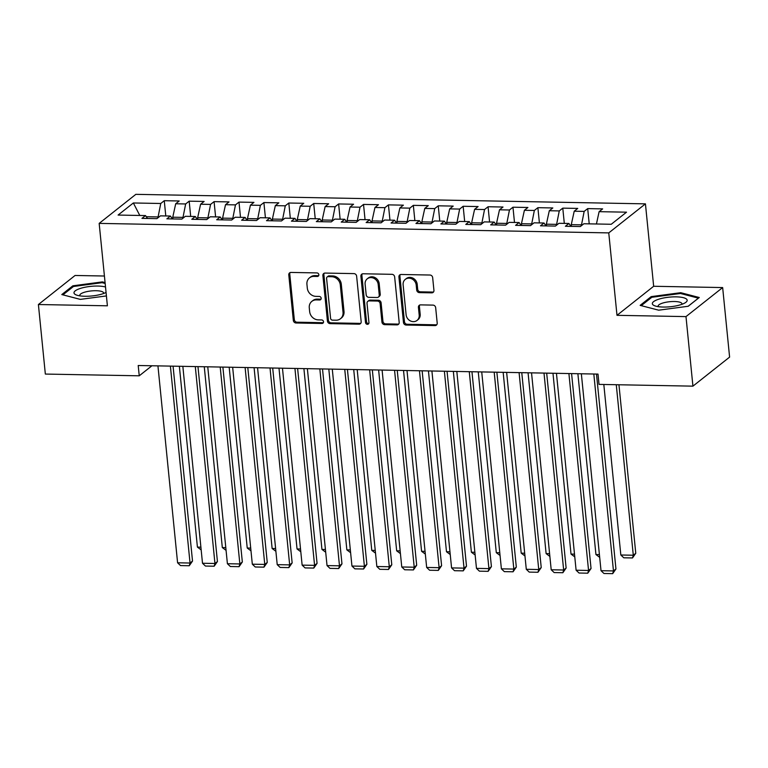 <?xml version="1.0" encoding="UTF-8"?>
<svg xmlns="http://www.w3.org/2000/svg" width="768" height="768" viewBox="0 0 768 768"><rect width="100%" height="100%" fill="white"/><g stroke="black" fill="none" stroke-linecap="round" stroke-linejoin="round"><path stroke-width="1.15" d="M318.845 274.714A1.853 1.632 -128.4 0 0 316.954 272.918L290.976 272.429A2.64 2.333 -128.4 0 0 288.787 274.915L293.328 320.419A2.64 2.333 -128.4 0 0 296.026 322.992L322.003 323.482A1.853 1.632 -128.4 0 0 321.648 319.939L318.288 319.872A8.458 7.469 -128.4 0 1 309.658 311.645L309.274 307.853A8.458 7.469 -128.4 0 1 311.846 301.363A8.458 7.469 -128.4 0 1 316.291 299.904L319.651 299.971A1.853 1.632 -128.4 0 0 321.187 298.234A1.853 1.632 -128.4 0 0 319.296 296.429L315.936 296.362A8.458 7.469 -128.4 0 1 307.306 288.125L306.931 284.333A8.458 7.469 -128.4 0 1 309.504 277.853A8.458 7.469 -128.4 0 1 313.949 276.394L317.309 276.451A1.853 1.632 -128.4 0 0 318.845 274.714M431.741 292.848A2.64 2.333 -128.4 0 0 433.939 290.371L432.662 277.603A2.64 2.333 -128.4 0 0 429.965 275.03L401.117 274.483A2.64 2.333 -128.4 0 0 398.918 276.97L403.469 322.474A2.64 2.333 -128.4 0 0 406.166 325.046L435.014 325.584A2.64 2.333 -128.4 0 0 437.203 323.107L435.667 307.68A2.64 2.333 -128.4 0 0 432.97 305.107L420.624 304.877A2.64 2.333 -128.4 0 0 418.426 307.363L419.194 315.014A7.075 6.24 -128.4 0 1 417.043 320.429A7.075 6.24 -128.4 0 1 410.285 320.861A7.075 6.24 -128.4 0 1 406.109 314.765L403.123 284.803A7.075 6.24 -128.4 0 1 405.274 279.389A7.075 6.24 -128.4 0 1 412.032 278.957A7.075 6.24 -128.4 0 1 416.198 285.053L416.698 290.045A2.64 2.333 -128.4 0 0 419.395 292.618L431.741 292.848L432.73 292.061A2.64 2.333 -128.4 0 0 433.565 291.926M685.987 316.608L722.659 287.568L653.664 286.272L616.992 315.322L685.987 316.608L692.928 386.15L599.03 384.394L598.003 374.093L138.211 365.51L139.238 375.811L151.93 365.77M616.992 315.322L608.765 232.896L99.168 223.392L135.84 194.342L645.437 203.856L608.765 232.896M104.419 276.019L75.072 275.472L38.4 304.522L107.395 305.808L99.168 223.392M38.4 304.522L45.341 374.064L139.238 375.811M356.63 276.182A2.64 2.333 -128.4 0 0 353.933 273.61L325.085 273.072A2.64 2.333 -128.4 0 0 322.886 275.549L327.427 321.053A2.64 2.333 -128.4 0 0 330.125 323.626L358.973 324.173A2.64 2.333 -128.4 0 0 361.171 321.686L356.63 276.182M363.101 273.773L391.949 274.32A2.64 2.333 -128.4 0 1 394.646 276.893L399.187 322.397A2.64 2.333 -128.4 0 1 396.998 324.883L384.643 324.653A2.64 2.333 -128.4 0 1 381.955 322.07L380.112 303.619A2.64 2.333 -128.4 0 0 377.414 301.046L369.226 300.893A2.64 2.333 -128.4 0 0 367.027 303.379L368.947 322.589A1.853 1.632 -128.4 0 1 365.52 322.522L360.902 276.259A2.64 2.333 -128.4 0 1 363.101 273.773M165.792 215.952L164.266 200.698L160.752 203.491L133.354 202.973L118.09 215.059L145.488 215.578L141.965 218.362L156.912 218.64L160.435 215.856L170.39 216.038L166.877 218.822L181.824 219.101L185.338 216.317L195.302 216.509L191.779 219.293L206.726 219.571L210.25 216.787L220.205 216.97L216.691 219.754L231.638 220.032L235.152 217.248L245.117 217.43L241.603 220.224L256.541 220.502L260.064 217.718L270.019 217.901L266.506 220.685L281.453 220.963L284.966 218.179L294.931 218.362L291.418 221.155L306.355 221.434L309.878 218.64L319.843 218.832L316.32 221.616L331.267 221.894L334.781 219.11L344.746 219.293L341.232 222.077L356.17 222.365L359.693 219.571L369.658 219.763L366.134 222.547L381.082 222.826L384.595 220.042L394.56 220.224L391.046 223.008L405.984 223.286L409.507 220.502L419.472 220.685L415.949 223.478L430.896 223.757L434.41 220.973L444.374 221.155L440.861 223.939L455.798 224.218L459.322 221.434L469.286 221.616L465.763 224.41L480.71 224.688L484.224 221.894L494.189 222.086L490.675 224.87L505.613 225.149L509.136 222.365L519.101 222.547L515.578 225.341L530.525 225.619L534.038 222.826L544.003 223.018L540.49 225.802L555.427 226.08L558.95 223.296L568.915 223.478L565.392 226.262L580.339 226.541L583.853 223.757L611.251 224.266L626.515 212.179L599.117 211.67L596.429 223.997M164.266 200.698L179.213 200.976L175.699 203.77L185.654 203.952L182.813 218.323M190.694 216.422L189.178 201.168L185.654 203.952M189.178 201.168L204.125 201.446L200.602 204.23L210.566 204.413L207.725 218.784M215.606 216.883L214.08 201.629L210.566 204.413M214.08 201.629L229.027 201.907L225.514 204.691L235.469 204.883L232.627 219.245M240.509 217.354L238.992 202.099L235.469 204.883M238.992 202.099L253.939 202.378L250.416 205.162L260.381 205.344L257.539 219.715M265.421 217.814L263.894 202.56L260.381 205.344M263.894 202.56L278.842 202.838L275.328 205.622L285.283 205.814L282.442 220.176M290.323 218.275L288.806 203.021L285.283 205.814M288.806 203.021L303.754 203.299L300.23 206.093L310.195 206.275L307.354 220.646M315.235 218.746L313.709 203.491L310.195 206.275M313.709 203.491L328.656 203.77L325.142 206.554L335.098 206.746L332.256 221.107M340.138 219.206L338.621 203.952L335.098 206.746M338.621 203.952L353.568 204.23L350.045 207.024L360.01 207.206L357.168 221.578M365.05 219.677L363.523 204.422L360.01 207.206M363.523 204.422L378.47 204.701L374.957 207.485L384.912 207.667L382.07 222.038M389.952 220.138L388.435 204.883L384.912 207.667M388.435 204.883L403.382 205.162L399.859 207.946L409.824 208.138L406.982 222.499M414.864 220.608L413.338 205.354L409.824 208.138M413.338 205.354L428.285 205.632L424.771 208.416L434.726 208.598L431.885 222.97M439.766 221.069L438.25 205.814L434.726 208.598M438.25 205.814L453.197 206.093L449.674 208.877L459.638 209.069L456.797 223.43M464.678 221.53L463.152 206.275L459.638 209.069M463.152 206.275L478.099 206.563L474.586 209.347L484.541 209.53L481.699 223.901M489.581 222L488.064 206.746L484.541 209.53M488.064 206.746L503.011 207.024L499.488 209.808L509.453 210L506.611 224.362M514.493 222.461L512.966 207.206L509.453 210M512.966 207.206L527.914 207.485L524.4 210.278L534.355 210.461L531.514 224.832M539.405 222.931L537.878 207.677L534.355 210.461M537.878 207.677L552.826 207.955L549.302 210.739L559.267 210.922L556.426 225.293M564.307 223.392L562.781 208.138L559.267 210.922M562.781 208.138L577.728 208.416L574.214 211.21L584.17 211.392L581.328 225.763M589.219 223.862L587.693 208.608L584.17 211.392M587.693 208.608L602.64 208.886L599.117 211.67M568.915 223.478L570.922 226.368M544.003 223.018L546.019 225.907M581.242 224.832L571.277 224.65L571.45 226.378M574.214 211.21L571.277 224.65M519.101 222.547L521.107 225.437M556.33 224.371L546.365 224.179L546.538 225.917M549.302 210.739L546.365 224.179M494.189 222.086L496.205 224.976M531.427 223.901L521.462 223.718L521.635 225.446M524.4 210.278L521.462 223.718M469.286 221.616L471.293 224.506M506.515 223.44L496.55 223.248L496.723 224.986M499.488 209.808L496.55 223.248M444.374 221.155L446.39 224.045M481.613 222.97L471.648 222.787L471.821 224.515M474.586 209.347L471.648 222.787M419.472 220.685L421.478 223.584M456.701 222.509L446.736 222.326L446.909 224.054M449.674 208.877L446.736 222.326M394.56 220.224L396.576 223.114M431.798 222.048L421.834 221.856L422.006 223.594M424.771 208.416L421.834 221.856M369.658 219.763L371.664 222.653M406.886 221.578L396.922 221.395L397.094 223.123M399.859 207.946L396.922 221.395M344.746 219.293L346.762 222.182M381.984 221.117L372.019 220.925L372.192 222.662M374.957 207.485L372.019 220.925M319.843 218.832L321.85 221.722M357.072 220.646L347.107 220.464L347.28 222.192M350.045 207.024L347.107 220.464M294.931 218.362L296.947 221.251M332.17 220.186L322.205 219.994L322.378 221.731M325.142 206.554L322.205 219.994M270.019 217.901L272.035 220.79M307.258 219.715L297.293 219.533L297.466 221.261M300.23 206.093L297.293 219.533M245.117 217.43L247.133 220.32M282.355 219.254L272.39 219.072L272.563 220.8M275.328 205.622L272.39 219.072M220.205 216.97L222.221 219.859M257.443 218.784L247.478 218.602L247.651 220.33M250.416 205.162L247.478 218.602M195.302 216.509L197.318 219.398M232.531 218.323L222.576 218.141L222.749 219.869M225.514 204.691L222.576 218.141M170.39 216.038L172.406 218.928M207.629 217.862L197.664 217.67L197.837 219.408M200.602 204.23L197.664 217.67M145.488 215.578L147.504 218.467M182.717 217.392L172.762 217.21L172.934 218.938M175.699 203.77L172.762 217.21M692.928 386.15L729.6 357.11L722.659 287.568M653.664 286.272L645.437 203.856M160.752 203.491L157.91 217.853M157.814 216.931L146.285 216.71M133.354 202.973L139.795 215.472M105.072 282.595L102.403 281.894L72.845 285.821L61.795 294.566L80.314 299.386L106.406 295.93M651.187 296.621L640.147 305.366L658.656 310.186L688.214 306.259L699.264 297.514L680.746 292.694L651.187 296.621L651.293 297.696M318.682 275.635A1.853 1.632 -128.4 0 1 318.298 275.674L314.938 275.606A8.458 7.469 -128.4 0 0 310.493 277.066L309.504 277.853M311.846 301.363L312.835 300.576A8.458 7.469 -128.4 0 1 317.28 299.117L320.64 299.184A1.853 1.632 -128.4 0 0 321.034 299.146M290.141 272.573A2.64 2.333 -128.4 0 0 289.776 274.128L294.317 319.632A2.64 2.333 -128.4 0 0 297.014 322.205L322.992 322.694A1.853 1.632 -128.4 0 0 323.376 322.656M324.25 273.206A2.64 2.333 -128.4 0 0 323.885 274.762L328.426 320.275A2.64 2.333 -128.4 0 0 331.123 322.848L359.971 323.386A2.64 2.333 -128.4 0 0 360.797 323.242M328.128 276.653A1.853 1.632 -128.4 0 0 326.592 278.39L330.576 318.336A1.853 1.632 -128.4 0 0 332.467 320.141L336.01 320.208A8.458 7.469 -128.4 0 0 340.454 318.749A8.458 7.469 -128.4 0 0 343.027 312.259L340.301 284.957A8.458 7.469 -128.4 0 0 331.67 276.72L328.128 276.653L329.117 275.875A1.853 1.632 -128.4 0 0 328.147 276.192L327.149 276.979M340.454 318.749L341.443 317.962A8.458 7.469 -128.4 0 0 344.016 311.482L343.027 312.259M329.117 275.875L332.659 275.942A8.458 7.469 -128.4 0 1 341.29 284.179L344.016 311.482M367.834 301.344L368.822 300.566A2.64 2.333 -128.4 0 1 370.214 300.106L378.403 300.259A2.64 2.333 -128.4 0 1 381.101 302.832L382.944 321.293A2.64 2.333 -128.4 0 0 385.642 323.866L397.987 324.096A2.64 2.333 -128.4 0 0 398.813 323.952M362.266 273.917A2.64 2.333 -128.4 0 0 361.901 275.472L366.518 321.744A1.853 1.632 -128.4 0 0 368.794 323.501M378.202 284.467A7.075 6.24 -128.4 0 0 374.026 278.381A7.075 6.24 -128.4 0 0 367.267 278.803A7.075 6.24 -128.4 0 0 365.117 284.227L366.173 294.778A2.64 2.333 -128.4 0 0 368.87 297.35L377.059 297.504A2.64 2.333 -128.4 0 0 379.248 295.027L378.202 284.467L379.19 283.68A7.075 6.24 -128.4 0 0 375.014 277.594A7.075 6.24 -128.4 0 0 368.256 278.016L367.267 278.803M378.451 297.053L379.44 296.266A2.64 2.333 -128.4 0 0 380.237 294.24L379.248 295.027M379.19 283.68L380.237 294.24M405.274 279.389L406.262 278.602A7.075 6.24 -128.4 0 1 413.021 278.179A7.075 6.24 -128.4 0 1 417.197 284.266L417.686 289.258A2.64 2.333 -128.4 0 0 420.384 291.83L432.73 292.061M417.043 320.429L418.032 319.642A7.075 6.24 -128.4 0 0 420.182 314.227L419.194 315.014M419.789 305.021A2.64 2.333 -128.4 0 0 419.424 306.576L420.182 314.227M400.282 274.627A2.64 2.333 -128.4 0 0 399.917 276.182L404.458 321.686A2.64 2.333 -128.4 0 0 407.155 324.269L436.003 324.806A2.64 2.333 -128.4 0 0 436.838 324.662M102.49 282.787L102.403 281.894M72.95 286.896L72.845 285.821M680.832 293.578L680.746 292.694M200.89 547.162L197.414 547.094L179.366 366.278M201.168 549.907L197.414 547.094M170.39 366.115L190.042 563.03L192.518 561.062L173.069 366.163M157.939 365.875L177.59 562.79L190.042 563.03L189.254 565.747L180.538 565.584L177.59 562.79M192.518 561.062L189.254 565.747M225.802 547.622L222.317 547.565L204.269 366.739M226.07 550.368L222.317 547.565M250.704 548.093L247.229 548.026L229.181 367.21M250.982 550.838L247.229 548.026M195.293 366.576L214.954 563.491L217.43 561.533L197.971 366.624M182.842 366.346L202.502 563.261L214.954 563.491L214.166 566.218L205.44 566.054L202.502 563.261M217.43 561.533L214.166 566.218M220.205 367.037L239.856 563.952L242.333 561.994L222.883 367.094M207.754 366.806L227.405 563.722L239.856 563.952L239.069 566.678L230.352 566.515L227.405 563.722M242.333 561.994L239.069 566.678M105.514 287.011A17.501 4.829 -5.7 0 0 84.845 287.27A17.501 4.829 -5.7 0 0 74.17 293.443A17.501 4.829 -5.7 0 0 76.531 295.056A17.501 4.829 -5.7 0 0 106.061 292.435M103.555 293.52A11.981 3.302 -5.7 0 0 103.632 293.021A11.981 3.302 -5.7 0 0 103.517 292.637A11.981 3.302 -5.7 0 0 90.682 290.995A11.981 3.302 -5.7 0 0 79.786 295.402A11.981 3.302 -5.7 0 0 79.91 295.776A11.981 3.302 -5.7 0 0 79.968 295.872M62.899 294.854L73.469 286.483L102.106 282.682L105.168 283.478M686.995 299.664A17.501 4.829 -5.7 0 0 667.238 297.389A17.501 4.829 -5.7 0 0 652.512 304.243A17.501 4.829 -5.7 0 0 654.883 305.856A17.501 4.829 -5.7 0 0 670.234 306.758A17.501 4.829 -5.7 0 0 685.104 302.842A17.501 4.829 -5.7 0 0 686.995 299.664M681.898 304.32A11.981 3.302 -5.7 0 0 681.984 303.811A11.981 3.302 -5.7 0 0 681.859 303.437A11.981 3.302 -5.7 0 0 669.034 301.786A11.981 3.302 -5.7 0 0 658.138 306.192A11.981 3.302 -5.7 0 0 658.253 306.566A11.981 3.302 -5.7 0 0 658.32 306.672M641.251 305.654L651.821 297.283L680.458 293.482L698.39 298.157L688.138 306.269M275.616 548.554L272.131 548.486L254.083 367.67M275.885 551.299L272.131 548.486M300.518 549.024L297.043 548.957L278.995 368.141M300.797 551.76L297.043 548.957M245.107 367.507L264.768 564.422L267.245 562.454L247.795 367.555M232.656 367.277L252.317 564.192L264.768 564.422L263.981 567.149L255.254 566.986L252.317 564.192M267.245 562.454L263.981 567.149M270.019 367.968L289.67 564.883L292.147 562.925L272.698 368.026M257.568 367.738L277.219 564.653L289.67 564.883L288.883 567.61L280.166 567.446L277.219 564.653M292.147 562.925L288.883 567.61M325.43 549.485L321.946 549.418L303.898 368.602M325.699 552.23L321.946 549.418M294.931 368.438L314.582 565.354L317.059 563.386L297.61 368.486M282.47 368.208L302.131 565.123L314.582 565.354L313.795 568.08L305.069 567.917L302.131 565.123M317.059 563.386L313.795 568.08M350.333 549.946L346.858 549.888L328.81 369.072M350.611 552.691L346.858 549.888M319.834 368.899L339.485 565.814L341.962 563.856L322.512 368.947M307.382 368.669L327.034 565.584L339.485 565.814L338.698 568.541L329.981 568.378L327.034 565.584M341.962 563.856L338.698 568.541M375.245 550.416L371.76 550.349L353.712 369.533M375.514 553.162L371.76 550.349M344.746 369.37L364.397 566.285L366.874 564.317L347.424 369.418M332.285 369.13L351.946 566.045L364.397 566.285L363.61 569.002L354.883 568.848L351.946 566.045M366.874 564.317L363.61 569.002M400.147 550.877L396.672 550.819L378.624 370.003M400.426 553.622L396.672 550.819M369.648 369.83L389.299 566.746L391.786 564.787L372.326 369.878M357.197 369.6L376.848 566.515L389.299 566.746L388.512 569.472L379.795 569.309L376.848 566.515M391.786 564.787L388.512 569.472M425.059 551.347L421.574 551.28L403.526 370.464M425.328 554.093L421.574 551.28M394.56 370.291L414.211 567.216L416.688 565.248L397.238 370.349M382.099 370.061L401.76 566.976L414.211 567.216L413.424 569.933L404.698 569.77L401.76 566.976M416.688 565.248L413.424 569.933M449.962 551.808L446.486 551.741L428.438 370.925M450.24 554.554L446.486 551.741M419.462 370.762L439.114 567.677L441.6 565.718L422.141 370.81M407.011 370.531L426.662 567.446L439.114 567.677L438.326 570.403L429.61 570.24L426.662 567.446M441.6 565.718L438.326 570.403M474.874 552.278L471.389 552.211L453.341 371.395M475.142 555.024L471.389 552.211M444.374 371.222L464.026 568.138L466.502 566.179L447.053 371.28M431.914 370.992L451.574 567.907L464.026 568.138L463.238 570.864L454.522 570.701L451.574 567.907M466.502 566.179L463.238 570.864M499.776 552.739L496.301 552.672L478.253 371.856M500.054 555.485L496.301 552.672M469.277 371.693L488.928 568.608L491.414 566.64L471.955 371.741M456.826 371.462L476.477 568.378L488.928 568.608L488.141 571.334L479.424 571.171L476.477 568.378M491.414 566.64L488.141 571.334M524.688 553.2L521.203 553.142L503.155 372.326M524.957 555.946L521.203 553.142M494.189 372.154L513.84 569.069L516.317 567.11L496.867 372.202M481.728 371.923L501.389 568.838L513.84 569.069L513.053 571.795L504.336 571.632L501.389 568.838M516.317 567.11L513.053 571.795M549.59 553.67L546.115 553.603L528.067 372.787M549.869 556.416L546.115 553.603M519.091 372.624L538.742 569.539L541.229 567.571L521.77 372.672M506.64 372.384L526.291 569.299L538.742 569.539L537.955 572.266L529.238 572.102L526.291 569.299M541.229 567.571L537.955 572.266M574.502 554.131L571.018 554.074L552.97 373.258M574.771 556.877L571.018 554.074M544.003 373.085L563.654 570L566.131 568.042L546.682 373.133M531.542 372.854L551.203 569.77L563.654 570L562.867 572.726L554.15 572.563L551.203 569.77M566.131 568.042L562.867 572.726M599.405 554.602L595.93 554.534L577.882 373.718M599.683 557.347L595.93 554.534M568.906 373.555L588.557 570.47L591.043 568.502L571.584 373.603M556.454 373.315L576.106 570.23L588.557 570.47L587.77 573.187L579.053 573.024L576.106 570.23M591.043 568.502L587.77 573.187M616.272 384.72L633.293 555.235L620.832 554.995L603.821 384.49M635.77 553.267L632.496 557.952L633.293 555.235L635.77 553.267L618.95 384.768M632.496 557.952L623.779 557.798L620.832 554.995M593.818 374.016L613.469 570.931L615.946 568.973L596.496 374.064M581.357 373.786L601.018 570.701L613.469 570.931L612.682 573.658L603.965 573.494L601.018 570.701M615.946 568.973L612.682 573.658M314.938 275.606L313.949 276.394M320.64 299.184L319.651 299.971M317.28 299.117L316.291 299.904M322.992 322.694L322.003 323.482M297.014 322.205L296.026 322.992M294.317 319.632L293.328 320.419M289.776 274.128L288.787 274.915M318.298 275.674L317.309 276.451M359.971 323.386L358.973 324.173M331.123 322.848L330.125 323.626M328.426 320.275L327.427 321.053M323.885 274.762L322.886 275.549M341.29 284.179L340.301 284.957M332.659 275.942L331.67 276.72M397.987 324.096L396.998 324.883M385.642 323.866L384.643 324.653M382.944 321.293L381.955 322.07M381.101 302.832L380.112 303.619M378.403 300.259L377.414 301.046M370.214 300.106L369.226 300.893M366.518 321.744L365.52 322.522M361.901 275.472L360.902 276.259M420.384 291.83L419.395 292.618M417.686 289.258L416.698 290.045M417.197 284.266L416.198 285.053M419.424 306.576L418.426 307.363M436.003 324.806L435.014 325.584M407.155 324.269L406.166 325.046M404.458 321.686L403.469 322.474M399.917 276.182L398.918 276.97"/></g></svg>

